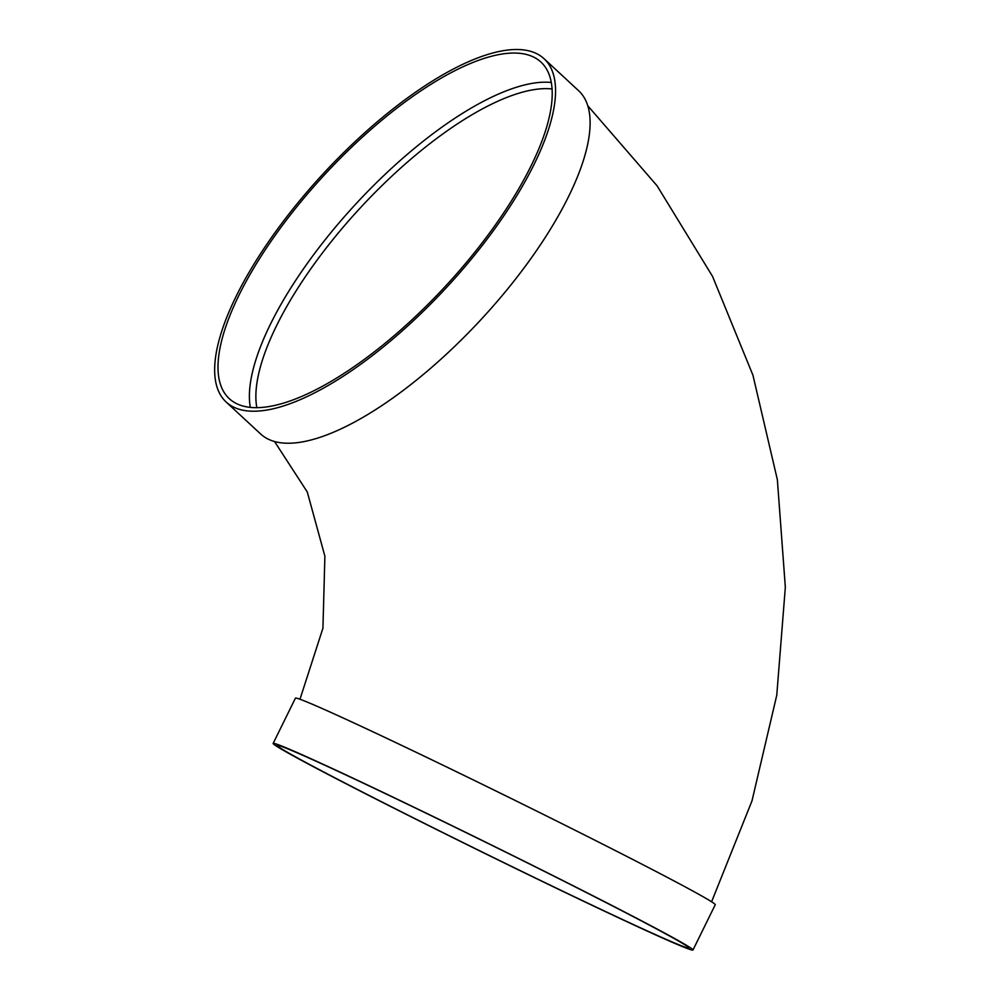 <?xml version="1.0" encoding="UTF-8"?>
<svg xmlns="http://www.w3.org/2000/svg" width="1000" height="1000" viewBox="0 0 1000 1000"><rect width="100%" height="100%" fill="white"/><g stroke="black" fill="none" stroke-linecap="round" stroke-linejoin="round"><path stroke-width="1.5" d="M250.312 407.362A229.363 82.238 132.8 0 1 356.2 203.588A229.363 82.238 132.8 0 1 551.312 82.475M544.1 58.75L578.663 90.763A233.95 83.875 132.8 0 1 491.238 308.288A233.95 83.875 132.8 0 1 269.825 439.875A233.95 83.875 132.8 0 1 260.663 434L226.112 401.987A233.95 83.875 132.8 0 1 323.575 173.363A233.95 83.875 132.8 0 1 544.1 58.75A233.95 83.875 132.8 0 1 456.688 276.275A233.95 83.875 132.8 0 1 235.275 407.863A233.95 83.875 132.8 0 1 226.112 401.987M692.975 950L715.25 904.737A233.95 5.238 -153.8 0 0 586.675 836.062A233.95 5.238 -153.8 0 0 295.425 698.162L273.15 743.425A233.95 5.238 -153.8 0 0 480.75 851.413A233.95 5.238 -153.8 0 0 692.975 950A233.95 5.238 -153.8 0 0 564.4 881.325A233.95 5.238 -153.8 0 0 273.15 743.425M562.8 880.638A229.363 5.138 -153.8 0 0 277.262 745.45A229.363 5.138 -153.8 0 0 480.788 851.325A229.363 5.138 -153.8 0 0 688.863 947.975A229.363 5.138 -153.8 0 0 562.8 880.638M238.212 404.375A229.363 82.238 132.8 0 1 229.225 398.612A229.363 82.238 132.8 0 1 324.787 174.475A229.363 82.238 132.8 0 1 540.988 62.112A229.363 82.238 132.8 0 1 455.288 275.375A229.363 82.238 132.8 0 1 238.212 404.375M552.1 88.963A224.775 80.588 -47.2 0 0 360.55 207.613A224.775 80.588 -47.2 0 0 256.837 407.65M711.587 901.787L751.988 800.875L776.775 695.175L785.337 587.25L777.362 479.7L752.938 375.2L712.537 276.375L657.062 185.775L587.8 105.8M299.988 699.25L322.938 628.15L324.888 556.2L307.288 492L274.538 441.512"/></g></svg>
